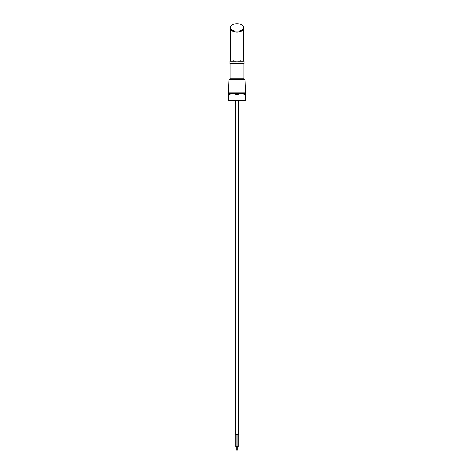 <?xml version="1.0" encoding="UTF-8"?>
<svg xmlns="http://www.w3.org/2000/svg" width="474" height="474" viewBox="0 0 474 474"><rect width="100%" height="100%" fill="white"/><g stroke="black" fill="none" stroke-linecap="round" stroke-linejoin="round"><path stroke-width="0.71" d="M236.111 61.241L229.943 61.241L229.943 63.593L244.057 63.593L244.057 61.241L237.889 61.241M233.564 61.241L233.344 60.85M240.656 60.85L240.437 61.241M230.234 30.372A6.784 3.792 0 0 0 230.222 30.449L230.222 30.022A6.784 3.792 0 0 0 230.234 30.093L230.234 30.526A6.784 3.792 180 0 1 230.222 30.431L230.222 30.3A6.784 3.792 180 0 1 230.216 30.129A6.784 3.792 0 0 1 230.216 29.951L230.216 28.339A6.784 3.792 0 0 0 237 32.131A6.784 3.792 0 0 0 243.784 28.339L243.784 43.946A6.784 3.792 0 0 1 243.725 44.449L243.778 60.725C245.698 61.347 228.302 61.347 230.222 60.725L230.275 44.449A6.784 3.792 0 0 1 230.216 43.946L230.216 40.989A6.784 3.792 180 0 1 230.216 40.9M230.234 39.644A6.784 3.792 180 0 0 230.222 39.745A6.784 3.792 0 0 0 230.192 39.875L230.192 40.017A6.784 3.792 180 0 1 230.216 39.893L230.216 40.811A6.784 3.792 180 0 1 230.234 40.717M230.216 39.099L230.216 39.917A6.784 3.792 180 0 1 230.216 39.816M230.216 39.739L230.216 39.277L230.216 39.739A6.784 3.792 0 0 1 230.228 39.692M230.234 38.696L230.192 39.176L230.234 38.696A6.784 3.792 0 0 1 230.222 38.601A6.784 3.792 0 0 1 230.216 38.572L230.234 38.151A6.784 3.792 0 0 1 230.222 38.056L230.216 37.772M230.234 37.476L230.216 36.445A6.784 3.792 180 0 1 230.216 36.421L230.174 35.846M230.216 36.593L230.24 37.914M230.24 36.131L230.216 35.811M230.216 36.439A6.784 3.792 180 0 0 230.234 36.711L230.234 36.563A6.784 3.792 0 0 1 230.222 36.498L230.257 34.993M230.257 34.833L230.216 35.129A6.784 3.792 180 0 1 230.222 35.112M230.257 34.146L230.216 34.495M230.257 33.571L230.216 33.672A6.784 3.792 180 0 1 230.216 33.666L230.222 33.535A6.784 3.792 0 0 0 230.234 33.636L230.234 34.069A6.784 3.792 180 0 1 230.222 33.968L230.222 33.844A6.784 3.792 180 0 1 230.216 33.672M230.186 33.269A6.784 3.792 0 0 0 230.18 33.666L230.222 33.666A6.784 3.792 0 0 1 230.216 33.494L230.216 32.902A6.784 3.792 180 0 1 230.216 32.813M230.216 32.902A6.784 3.792 180 0 0 230.222 33.073L230.222 33.216A6.784 3.792 180 0 0 230.234 33.316L230.234 32.836A6.784 3.792 0 0 1 230.222 32.736A6.784 3.792 0 0 0 230.222 32.896L230.216 30.816A6.784 3.792 180 0 1 230.216 30.733M230.234 31.847A6.784 3.792 0 0 0 230.222 31.9L230.257 31.213A6.784 3.792 180 0 1 230.222 31.118L230.222 30.994A6.784 3.792 180 0 1 230.216 30.816L230.222 30.686M230.216 32.001L230.216 31.254L230.216 32.001M243.784 28.339A6.784 3.792 0 0 0 243.666 27.634M230.334 27.634A6.784 3.792 0 0 0 230.216 28.339M230.18 32.108L230.222 30.804A6.784 3.792 0 0 1 230.216 30.644L230.222 29.998M230.216 34.146L230.216 34.561M230.216 34.833L230.216 35.236M230.216 40.811A6.784 3.792 0 0 0 230.222 40.983L230.222 40.474A6.784 3.792 180 0 1 230.216 40.331L230.216 40.189A6.784 3.792 0 0 0 230.234 40.426L230.234 41.416A6.784 3.792 180 0 1 230.222 41.321L230.222 41.161A6.784 3.792 180 0 1 230.216 40.989M230.216 38.335L230.216 38.323A6.784 3.792 180 0 1 230.216 38.323A6.784 3.792 180 0 0 230.174 38.744L230.18 38.601A6.784 3.792 0 0 0 230.192 38.696M230.216 38.163A6.784 3.792 0 0 0 230.192 38.299L230.18 38.471A6.784 3.792 0 0 0 230.174 38.572A6.784 3.792 0 0 0 230.18 38.744L230.174 38.572M230.18 38.198L230.18 38.056A6.784 3.792 0 0 0 230.192 38.151L230.192 38.406M230.18 38.116L230.18 36.445A6.784 3.792 180 0 1 230.174 36.421L230.174 36.314M230.192 39.176A6.784 3.792 180 0 1 230.18 39.081L230.18 38.921A6.784 3.792 180 0 1 230.174 38.744M230.174 36.8L230.174 36.504A6.784 3.792 0 0 0 230.192 36.563L230.192 36.711A6.784 3.792 180 0 1 230.174 36.439L230.174 36.297A6.784 3.792 0 0 0 230.174 36.344M230.216 36.771L230.18 37.482M230.216 36.273L230.192 36.273A6.784 3.792 0 0 0 230.174 36.297L230.204 35.497A6.784 3.792 180 0 0 230.192 35.55L230.174 35.076M230.216 33.085A6.784 3.792 0 0 0 230.192 33.221L230.18 33.073A6.784 3.792 180 0 1 230.174 32.902A6.784 3.792 180 0 1 230.216 32.493M230.18 30.686A6.784 3.792 0 0 0 230.192 30.786L230.192 31.219A6.784 3.792 180 0 1 230.18 31.118L230.18 30.994A6.784 3.792 180 0 1 230.174 30.816L230.18 30.686M230.216 29.548A6.784 3.792 0 0 0 230.174 29.951A6.784 3.792 0 0 0 230.18 30.129L230.18 29.998A6.784 3.792 0 0 0 230.192 30.093L230.192 30.526A6.784 3.792 180 0 1 230.18 30.431L230.18 30.3A6.784 3.792 180 0 1 230.174 30.129A6.784 3.792 180 0 1 230.18 30.034L230.18 30.543A6.784 3.792 0 0 0 230.174 30.644A6.784 3.792 0 0 0 230.18 30.816A6.784 3.792 180 0 1 230.216 30.413M230.186 30.022L230.186 29.933A6.784 3.792 180 0 1 230.216 29.72M230.216 37.482L230.216 36.634M230.192 31.924L230.174 31.254M230.192 30.994L230.18 31.859M230.216 33.725L230.186 34.513M230.204 34.353L230.192 34.721M230.216 33.571L230.192 34.555M230.216 32.736A6.784 3.792 0 0 0 230.192 32.872L230.18 32.736A6.784 3.792 0 0 0 230.192 32.836L230.192 33.316A6.784 3.792 180 0 1 230.18 33.216M230.216 32.315A6.784 3.792 0 0 0 230.174 32.724A6.784 3.792 0 0 0 230.18 32.896M230.334 27.427A6.666 3.727 180 0 1 237 23.7A6.666 3.727 180 0 1 243.666 27.427L243.666 28.333A6.666 3.727 180 0 1 237 32.06A6.666 3.727 180 0 1 230.334 28.333L230.334 27.427A6.666 3.727 180 0 0 237 31.16A6.666 3.727 180 0 0 243.666 27.427M230.174 40.189A6.784 3.792 0 0 0 230.192 40.426L230.192 41.416A6.784 3.792 180 0 1 230.18 41.321L230.18 41.161A6.784 3.792 180 0 1 230.174 40.989A6.784 3.792 180 0 1 230.18 40.817A6.784 3.792 0 0 0 230.18 40.983L230.18 40.474A6.784 3.792 180 0 1 230.174 40.331L230.174 40.189M230.186 40.337L230.186 40.177A6.784 3.792 0 0 0 230.18 40.278L230.18 40.728A6.784 3.792 0 0 0 230.174 40.811L230.174 40.989M235.625 100.849L235.625 434.611L238.375 434.611L238.375 100.849M238.144 434.611L238.144 446.378L235.856 446.378L235.856 434.611M236.917 446.378L236.917 434.611M237.083 446.378L237.083 434.611M236.804 446.378L236.804 450.3L237.196 450.3L237.196 446.378M243.944 78.891L230.056 78.891L230.056 63.984L243.944 63.984L243.944 78.891L244.963 79.673L245.473 93.793L228.527 93.793L228.373 94.652C231.241 93.639 234.115 93.639 237 94.652C239.868 93.639 242.747 93.639 245.627 94.652L245.627 100.849L245.627 100.079L241.313 100.849L237 100.079L237 94.652M245.473 92.069L228.527 92.069L228.527 93.793M244.963 79.673L229.037 79.673L228.527 92.069M230.056 78.891L229.037 79.673M245.627 100.849L232.687 100.849L228.373 100.079L228.373 93.882M237 100.079L232.687 100.849L228.373 100.849L228.373 100.079L228.373 100.849M241.313 100.849L245.627 100.079M243.867 63.984A0.699 0.699 0 0 0 243.849 63.593M242.528 63.593A0.699 0.699 0 0 0 242.51 63.984M230.133 63.984A0.699 0.699 0 0 1 230.151 63.593M231.472 63.593A0.699 0.699 0 0 1 231.49 63.984M230.216 37.576L230.216 36.8"/></g></svg>
